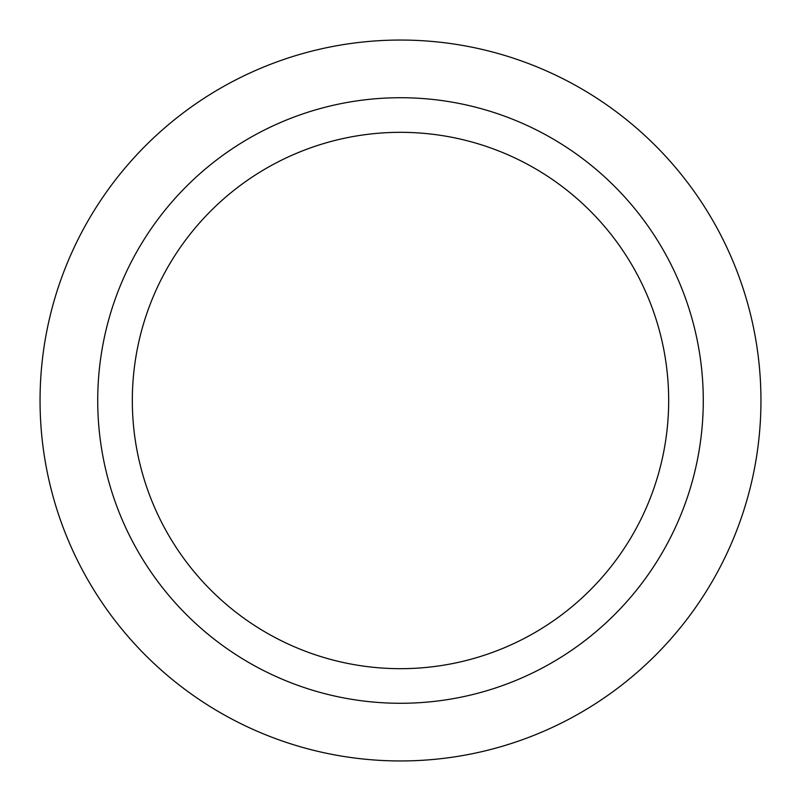 <?xml version="1.0" encoding="UTF-8"?>
<svg xmlns="http://www.w3.org/2000/svg" width="801" height="801" viewBox="0 0 801 801"><rect width="100%" height="100%" fill="white"/><g stroke="black" fill="none" stroke-linecap="round" stroke-linejoin="round"><path stroke-width="1.2" d="M668.675 400.5A268.175 268.175 0 0 0 400.5 132.325A268.175 268.175 0 0 0 132.325 400.5A268.175 268.175 0 0 0 400.5 668.675A268.175 268.175 0 0 0 668.675 400.5M703.278 400.5A302.778 302.778 0 0 0 400.5 97.722A302.778 302.778 0 0 0 97.722 400.5A302.778 302.778 0 0 0 400.5 703.278A302.778 302.778 0 0 0 703.278 400.5M40.05 400.5A360.45 360.45 0 0 0 400.5 760.95A360.45 360.45 0 0 0 760.95 400.5A360.45 360.45 0 0 0 400.5 40.05A360.45 360.45 0 0 0 40.05 400.5"/></g></svg>
